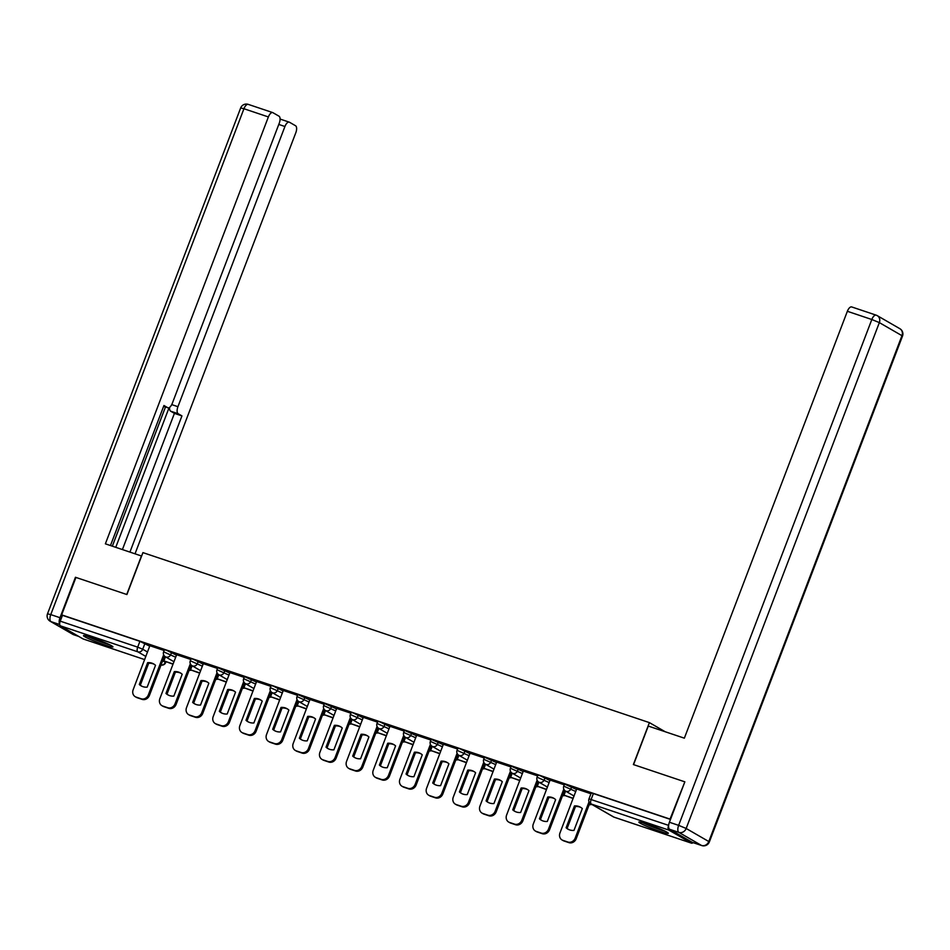 <?xml version="1.0" encoding="UTF-8"?>
<svg xmlns="http://www.w3.org/2000/svg" width="950" height="950" viewBox="0 0 950 950"><rect width="100%" height="100%" fill="white"/><g stroke="black" fill="none" stroke-linecap="round" stroke-linejoin="round"><path stroke-width="1.43" d="M176.463 655.156L166.594 650.287L164.421 649.764L163.626 651.831L175.667 657.222M203.134 664.109L193.266 659.241L191.092 658.718L190.297 660.784L202.35 666.176M229.817 673.063L217.764 667.672L216.98 669.738L229.021 675.129M256.488 682.017L244.435 676.626L243.651 678.692L255.692 684.083M283.159 690.971L273.291 686.102L271.118 685.579L270.322 687.646L282.376 693.037M309.831 699.924L297.789 694.533L297.006 696.599L309.047 701.991M336.514 708.878L324.461 703.487L323.677 705.553L335.718 710.944M363.185 717.832L353.317 712.963L351.144 712.441L350.348 714.507L362.401 719.898M389.856 726.786L379.988 721.917L377.815 721.394L377.019 723.461L389.072 728.852M416.539 735.739L404.486 730.348L403.702 732.414L415.744 737.806M443.211 744.693L431.169 739.302L430.374 741.368L442.415 746.759M469.882 753.647L460.014 748.778L457.841 748.256L457.045 750.322L469.098 755.713M496.565 762.601L484.512 757.209L483.728 759.276L495.769 764.667M523.236 771.554L511.183 766.163L510.399 768.229L522.441 773.621M549.908 780.508L540.039 775.639L537.866 775.117L537.071 777.183L549.124 782.574M576.579 789.462L564.538 784.071L563.754 786.137L575.795 791.528M659.834 831.297A15.758 1.271 -159.1 0 0 668.313 833.316A15.758 1.271 -159.1 0 0 647.354 824.089A15.758 1.271 -159.1 0 0 638.875 822.071A15.758 1.271 -159.1 0 0 659.834 831.297M104.452 644.86A15.758 1.271 -159.1 0 0 112.931 646.891A15.758 1.271 -159.1 0 0 91.972 637.664A15.758 1.271 -159.1 0 0 83.493 635.645A15.758 1.271 -159.1 0 0 104.452 644.86M83.327 639.006A4.037 1.817 -71.4 0 1 83.173 638.97A4.037 1.817 -71.4 0 1 83.018 638.899L60.396 625.836A4.037 1.817 -71.4 0 1 60.23 621.158L62.462 615.327L139.911 641.333L149.791 646.202M684.332 781.66L633.377 764.56L649.396 722.617L142.916 552.615L126.908 594.546L75.953 577.446L61.655 614.864L670.047 819.09L684.807 781.933M62.462 615.327L61.655 614.864M668.658 825.289L668.622 825.372A4.037 1.817 108.6 0 0 668.788 830.062L691.41 843.125A4.037 1.817 108.6 0 0 691.564 843.184A4.037 1.817 108.6 0 0 693.013 842.626M590.936 793.761L576.674 788.975L559.954 833.008A6.056 5.391 -60 0 0 562.056 839.978A6.056 5.391 -60 0 0 562.934 840.37L567.886 842.033A6.056 5.391 120 0 0 575.178 838.114L589.024 801.836M564.253 784.807L550.074 780.069M537.581 775.853L523.319 771.068L506.599 815.1A6.056 5.391 -60 0 0 508.701 822.071A6.056 5.391 -60 0 0 509.58 822.462L514.544 824.125A6.056 5.391 120 0 0 521.823 820.206L537.118 780.176M510.91 766.899L496.648 762.114L479.928 806.146A6.056 5.391 -60 0 0 482.03 813.117A6.056 5.391 -60 0 0 482.909 813.509L487.861 815.171A6.056 5.391 120 0 0 495.152 811.252L510.435 771.222M484.227 757.946L470.048 753.207M457.556 748.992L443.377 744.254M430.884 740.038L416.622 735.252L399.902 779.285A6.056 5.391 -60 0 0 402.004 786.256A6.056 5.391 -60 0 0 402.883 786.648L407.835 788.31A6.056 5.391 120 0 0 415.126 784.391L430.409 744.349M404.213 731.084L389.951 726.299L373.231 770.331A6.056 5.391 -60 0 0 375.333 777.302A6.056 5.391 -60 0 0 376.212 777.694L381.164 779.356A6.056 5.391 120 0 0 388.455 775.438L403.738 735.395M377.53 722.131L363.28 717.345L346.56 761.377A6.056 5.391 -60 0 0 348.662 768.348A6.056 5.391 -60 0 0 349.529 768.74L354.492 770.403A6.056 5.391 120 0 0 361.772 766.484L377.067 726.441M350.859 713.177L336.68 708.439M324.188 704.223L310.009 699.485M297.504 695.269L283.254 690.484L266.534 734.516A6.056 5.391 -60 0 0 268.636 741.487A6.056 5.391 -60 0 0 269.503 741.879L274.467 743.541A6.056 5.391 120 0 0 281.746 739.623L297.041 699.58M270.833 686.316L256.571 681.53L239.863 725.562A6.056 5.391 -60 0 0 241.953 732.533A6.056 5.391 -60 0 0 242.832 732.925L247.796 734.587A6.056 5.391 120 0 0 255.075 730.669L270.37 690.626M244.162 677.362L229.9 672.576L213.18 716.609A6.056 5.391 -60 0 0 215.282 723.579A6.056 5.391 -60 0 0 216.161 723.971L221.112 725.634A6.056 5.391 120 0 0 228.404 721.715L243.687 681.672M217.491 668.408L203.3 663.67M190.808 659.454L176.629 654.716M665.214 731.749L649.396 722.617M164.136 650.501L149.874 645.715L133.154 689.748A6.056 5.391 -60 0 0 135.256 696.718A6.056 5.391 -60 0 0 136.135 697.11L141.087 698.773A6.056 5.391 120 0 0 148.378 694.854L163.661 654.811M670.498 819.422L593.382 793.547L591.209 793.024L588.988 798.855L668.622 825.372M566.105 827.771A12.516 11.139 -60 0 0 567.91 829.113A12.516 11.139 -60 0 0 573.966 830.407L582.314 808.569A12.516 11.139 120 0 0 580.497 807.227A12.516 11.139 120 0 0 574.441 805.932L566.105 827.771L567.138 828.376L575.486 806.526A12.516 11.139 120 0 1 581.008 807.547M590.805 803.831L593.358 805.303M590.686 804.151L592.313 804.709M562.056 839.978L563.101 840.584A6.056 5.391 -60 0 0 563.967 840.976L568.931 842.638A6.056 5.391 120 0 0 576.211 838.719L589.819 803.071M567.138 828.376A12.516 11.139 -60 0 0 568.444 829.398M575.486 806.526L574.441 805.932M669.655 829.291L692.277 842.353L701.516 845.453L678.894 832.39L669.655 829.291A6.056 2.731 -71.4 0 1 669.406 822.261L684.855 781.838L633.555 764.619L648.268 726.061L684.356 738.174L847.364 311.291A6.056 2.731 -71.4 0 1 851.687 306.933A6.056 2.731 -71.4 0 1 851.913 307.04M141.609 556.035L105.379 543.827L268.387 116.945L243.936 108.739L50.766 614.602L59.993 617.702L75.43 577.268L126.73 594.486L141.455 555.94M171.736 404.617L177.935 406.695L284.929 126.504L278.789 124.438M177.935 406.695A6.056 2.731 108.6 0 0 178.184 413.725L170.656 411.196A6.056 2.731 -71.4 0 1 169.634 407.336M129.936 552.069L181.937 415.898L178.184 413.725M135.042 553.791L295.806 132.774A6.056 2.731 108.6 0 0 295.557 125.756L289.489 122.241A6.056 2.731 108.6 0 0 289.263 122.146A6.056 2.731 108.6 0 0 284.929 126.504M163.638 406.315L167.711 407.681A6.056 2.731 108.6 0 0 167.936 407.787A6.056 2.731 108.6 0 0 172.259 403.418L279.252 123.227A6.056 2.731 108.6 0 0 279.015 116.197L272.935 112.694A6.056 2.731 108.6 0 0 272.709 112.587A6.056 2.731 108.6 0 0 268.387 116.945M167.711 407.681L163.946 405.508L110.473 545.538M59.993 617.702A6.056 2.731 108.6 0 0 59.684 624.174M115.758 547.307L169.076 407.669M112.337 546.167L165.49 406.968M122.407 549.551L174.42 413.369L170.656 411.196M174.42 413.369L181.937 415.898M663.967 830.656A13.633 1.104 20.9 0 1 643.886 822.985M642.533 822.605A15.651 1.271 -159.1 0 0 665.238 831.274M108.585 644.231A13.633 1.104 20.9 0 1 88.504 636.559M87.151 636.179A15.651 1.271 -159.1 0 0 109.856 644.848M550.086 780.057L533.283 824.054A6.056 5.391 -60 0 0 535.384 831.024A6.056 5.391 -60 0 0 536.251 831.416L541.215 833.079A6.056 5.391 120 0 0 548.494 829.16L563.789 789.129M539.434 818.817A12.516 11.139 -60 0 0 541.239 820.159A12.516 11.139 -60 0 0 547.295 821.453L555.631 799.615A12.516 11.139 120 0 0 553.826 798.273A12.516 11.139 120 0 0 547.77 796.979L539.434 818.817L540.467 819.422L548.803 797.572A12.516 11.139 120 0 1 554.337 798.594M565.571 791.124L564.003 795.197L573.123 798.511M564.003 795.197L573.206 798.297M535.384 831.024L536.418 831.63A6.056 5.391 -60 0 0 537.296 832.022L542.248 833.684A6.056 5.391 120 0 0 549.539 829.766L564.585 790.352M540.467 819.422A12.516 11.139 -60 0 0 541.761 820.444M548.803 797.572L547.77 796.979M512.751 809.863A12.516 11.139 -60 0 0 514.567 811.205A12.516 11.139 -60 0 0 520.624 812.499L528.96 790.661A12.516 11.139 120 0 0 527.155 789.319A12.516 11.139 120 0 0 521.099 788.025L512.751 809.863L513.796 810.457L522.132 788.619A12.516 11.139 120 0 1 527.666 789.64M538.888 782.171L537.332 786.244L546.452 789.557M537.332 786.244L546.535 789.343M508.701 822.071L509.746 822.676A6.056 5.391 -60 0 0 510.625 823.068L515.577 824.731A6.056 5.391 120 0 0 522.868 820.812L537.914 781.399M513.796 810.457A12.516 11.139 -60 0 0 515.09 811.49M522.132 788.619L521.099 788.025M486.079 800.909A12.516 11.139 -60 0 0 487.884 802.251A12.516 11.139 -60 0 0 493.941 803.546L502.289 781.707A12.516 11.139 120 0 0 500.472 780.366A12.516 11.139 120 0 0 494.416 779.071L486.079 800.909L487.113 801.503L495.461 779.665A12.516 11.139 120 0 1 500.983 780.686M512.216 773.205L510.661 777.29L519.781 780.603M510.661 777.29L519.864 780.389M482.03 813.117L483.075 813.722A6.056 5.391 -60 0 0 483.942 814.114L488.906 815.777A6.056 5.391 120 0 0 496.185 811.858L511.231 772.445M487.113 801.503A12.516 11.139 -60 0 0 488.419 802.536M495.461 779.665L494.416 779.071M470.06 753.196L453.257 797.193A6.056 5.391 -60 0 0 455.359 804.163A6.056 5.391 -60 0 0 456.226 804.555L461.189 806.217A6.056 5.391 120 0 0 468.469 802.299L483.764 762.256M459.408 791.956A12.516 11.139 -60 0 0 461.213 793.297A12.516 11.139 -60 0 0 467.269 794.592L475.606 772.754A12.516 11.139 120 0 0 473.801 771.412A12.516 11.139 120 0 0 467.744 770.117L459.408 791.956L460.441 792.549L468.789 770.711A12.516 11.139 120 0 1 474.311 771.732M485.545 764.251L483.989 768.336L493.098 771.649M483.989 768.336L493.192 771.436M455.359 804.163L456.392 804.769A6.056 5.391 -60 0 0 457.271 805.161L462.234 806.823A6.056 5.391 120 0 0 469.514 802.904L484.559 763.491M460.441 792.549A12.516 11.139 -60 0 0 461.736 793.582M468.789 770.711L467.744 770.117M443.389 744.242L426.586 788.239A6.056 5.391 -60 0 0 428.688 795.209A6.056 5.391 -60 0 0 429.554 795.601L434.518 797.264A6.056 5.391 120 0 0 441.798 793.345L457.093 753.303M432.725 783.002A12.516 11.139 -60 0 0 434.542 784.344A12.516 11.139 -60 0 0 440.598 785.638L448.934 763.8A12.516 11.139 120 0 0 447.129 762.458A12.516 11.139 120 0 0 441.073 761.164L432.725 783.002L433.77 783.596L442.106 761.758A12.516 11.139 120 0 1 447.64 762.779M458.874 755.297L457.306 759.383L466.426 762.696M457.306 759.383L466.509 762.482M428.688 795.209L429.721 795.815A6.056 5.391 -60 0 0 430.599 796.207L435.551 797.869A6.056 5.391 120 0 0 442.843 793.951L457.888 754.538M433.77 783.596A12.516 11.139 -60 0 0 435.064 784.617M442.106 761.758L441.073 761.164M406.054 774.048A12.516 11.139 -60 0 0 407.859 775.39A12.516 11.139 -60 0 0 413.915 776.684L422.263 754.846A12.516 11.139 120 0 0 420.458 753.504A12.516 11.139 120 0 0 414.39 752.21L406.054 774.048L407.099 774.642L415.435 752.804A12.516 11.139 120 0 1 420.969 753.825M432.191 746.344L430.635 750.429L439.755 753.742M430.635 750.429L439.838 753.528M402.004 786.256L403.049 786.861A6.056 5.391 -60 0 0 403.916 787.253L408.88 788.916A6.056 5.391 120 0 0 416.159 784.997L431.217 745.584M407.099 774.642A12.516 11.139 -60 0 0 408.393 775.663M415.435 752.804L414.39 752.21M379.383 765.094A12.516 11.139 -60 0 0 381.188 766.436A12.516 11.139 -60 0 0 387.244 767.731L395.592 745.893A12.516 11.139 120 0 0 393.775 744.551A12.516 11.139 120 0 0 387.719 743.244L379.383 765.094L380.416 765.688L388.764 743.85A12.516 11.139 120 0 1 394.286 744.871M405.519 737.39L403.964 741.475L413.084 744.788M403.964 741.475L413.167 744.574M375.333 777.302L376.366 777.908A6.056 5.391 -60 0 0 377.245 778.299L382.209 779.962A6.056 5.391 120 0 0 389.488 776.043L404.534 736.63M380.416 765.688A12.516 11.139 -60 0 0 381.722 766.709M388.764 743.85L387.719 743.244M352.699 756.141A12.516 11.139 -60 0 0 354.516 757.471A12.516 11.139 -60 0 0 360.572 758.777L368.909 736.939A12.516 11.139 120 0 0 367.104 735.597A12.516 11.139 120 0 0 361.048 734.291L352.699 756.141L353.744 756.734L362.081 734.896A12.516 11.139 120 0 1 367.614 735.918M378.848 728.436L377.281 732.521L386.401 735.834M377.281 732.521L386.484 735.621M348.662 768.348L349.695 768.942A6.056 5.391 -60 0 0 350.574 769.346L355.526 771.008A6.056 5.391 120 0 0 362.817 767.089L377.863 727.676M353.744 756.734A12.516 11.139 -60 0 0 355.039 757.756M362.081 734.896L361.048 734.291M336.68 708.415L319.877 752.424A6.056 5.391 -60 0 0 321.979 759.394A6.056 5.391 -60 0 0 322.858 759.786L327.821 761.449A6.056 5.391 120 0 0 335.101 757.53L350.396 717.488M326.028 747.187A12.516 11.139 -60 0 0 327.833 748.517A12.516 11.139 -60 0 0 333.901 749.823L342.238 727.985A12.516 11.139 120 0 0 340.433 726.643A12.516 11.139 120 0 0 334.376 725.337L326.028 747.187L327.073 747.781L335.409 725.943A12.516 11.139 120 0 1 340.943 726.964M352.165 719.482L350.609 723.568L359.729 726.881M350.609 723.568L359.812 726.655M321.979 759.394L323.024 759.988A6.056 5.391 -60 0 0 323.891 760.392L328.854 762.054A6.056 5.391 120 0 0 336.134 758.136L351.191 718.722M327.073 747.781A12.516 11.139 -60 0 0 328.367 748.802M335.409 725.943L334.376 725.337M310.009 699.461L293.206 743.47A6.056 5.391 -60 0 0 295.308 750.441A6.056 5.391 -60 0 0 296.186 750.832L301.138 752.495A6.056 5.391 120 0 0 308.429 748.576L323.713 708.534M299.357 738.233A12.516 11.139 -60 0 0 301.162 739.563A12.516 11.139 -60 0 0 307.218 740.869L315.566 719.031A12.516 11.139 120 0 0 313.749 717.689A12.516 11.139 120 0 0 307.693 716.383L299.357 738.233L300.39 738.827L308.738 716.989A12.516 11.139 120 0 1 314.26 718.01M325.494 710.529L323.938 714.614L333.058 717.927M323.938 714.614L333.141 717.701M295.308 750.441L296.353 751.034A6.056 5.391 -60 0 0 297.219 751.438L302.183 753.101A6.056 5.391 120 0 0 309.463 749.182L324.508 709.769M300.39 738.827A12.516 11.139 -60 0 0 301.696 739.848M308.738 716.989L307.693 716.383M272.686 729.279A12.516 11.139 -60 0 0 274.491 730.609A12.516 11.139 -60 0 0 280.547 731.916L288.883 710.078A12.516 11.139 120 0 0 287.078 708.736A12.516 11.139 120 0 0 281.022 707.429L272.686 729.279L273.719 729.873L282.055 708.035A12.516 11.139 120 0 1 287.589 709.056M298.822 701.575L297.255 705.66L306.375 708.973M297.255 705.66L306.47 708.748M268.636 741.487L269.669 742.081A6.056 5.391 -60 0 0 270.548 742.484L275.5 744.147A6.056 5.391 120 0 0 282.791 740.228L297.837 700.815M273.719 729.873A12.516 11.139 -60 0 0 275.013 730.894M282.055 708.035L281.022 707.429M246.002 720.326A12.516 11.139 -60 0 0 247.819 721.656A12.516 11.139 -60 0 0 253.876 722.962L262.212 701.124A12.516 11.139 120 0 0 260.407 699.782A12.516 11.139 120 0 0 254.351 698.476L246.002 720.326L247.047 720.919L255.384 699.081A12.516 11.139 120 0 1 260.918 700.102M272.139 692.621L270.584 696.706L279.704 700.019M270.584 696.706L279.787 699.794M241.953 732.533L242.998 733.127A6.056 5.391 -60 0 0 243.877 733.531L248.829 735.193A6.056 5.391 120 0 0 256.12 731.274L271.166 691.861M247.047 720.919A12.516 11.139 -60 0 0 248.342 721.941M255.384 699.081L254.351 698.476M219.331 711.372A12.516 11.139 -60 0 0 221.136 712.702A12.516 11.139 -60 0 0 227.192 714.008L235.541 692.17A12.516 11.139 120 0 0 233.724 690.828A12.516 11.139 120 0 0 227.667 689.522L219.331 711.372L220.364 711.966L228.713 690.127A12.516 11.139 120 0 1 234.234 691.149M245.468 683.668L243.912 687.752L253.033 691.066M243.912 687.752L253.116 690.84M215.282 723.579L216.327 724.173A6.056 5.391 -60 0 0 217.194 724.577L222.158 726.239A6.056 5.391 120 0 0 229.437 722.321L244.494 682.908M220.364 711.966A12.516 11.139 -60 0 0 221.671 712.987M228.713 690.127L227.667 689.522M203.312 663.646L186.509 707.655A6.056 5.391 -60 0 0 188.611 714.626A6.056 5.391 -60 0 0 189.477 715.018L194.441 716.68A6.056 5.391 120 0 0 201.721 712.761L217.016 672.719M192.66 702.418A12.516 11.139 -60 0 0 194.465 703.748A12.516 11.139 -60 0 0 200.521 705.054L208.857 683.216A12.516 11.139 120 0 0 207.053 681.874A12.516 11.139 120 0 0 200.996 680.568L192.66 702.418L193.693 703.012L202.041 681.174A12.516 11.139 120 0 1 207.563 682.195M218.797 674.714L217.241 678.799L226.349 682.112M217.241 678.799L226.444 681.886M188.611 714.626L189.644 715.219A6.056 5.391 -60 0 0 190.523 715.623L195.486 717.286A6.056 5.391 120 0 0 202.766 713.367L217.811 673.954M193.693 703.012A12.516 11.139 -60 0 0 194.987 704.033M202.041 681.174L200.996 680.568M176.641 654.693L159.838 698.701A6.056 5.391 -60 0 0 161.939 705.672A6.056 5.391 -60 0 0 162.806 706.064L167.77 707.726A6.056 5.391 120 0 0 175.049 703.807L190.344 663.765M165.977 693.464A12.516 11.139 -60 0 0 167.794 694.794A12.516 11.139 -60 0 0 173.85 696.101L182.186 674.262A12.516 11.139 120 0 0 180.381 672.921A12.516 11.139 120 0 0 174.325 671.614L165.977 693.464L167.022 694.058L175.358 672.22A12.516 11.139 120 0 1 180.892 673.241M192.126 665.76L190.558 669.845L199.678 673.158M190.558 669.845L199.761 672.932M161.939 705.672L162.973 706.266A6.056 5.391 -60 0 0 163.851 706.669L168.803 708.332A6.056 5.391 120 0 0 176.094 704.413L191.14 665M167.022 694.058A12.516 11.139 -60 0 0 168.316 695.079M175.358 672.22L174.325 671.614M139.306 684.511A12.516 11.139 -60 0 0 141.111 685.841A12.516 11.139 -60 0 0 147.167 687.147L155.515 665.309A12.516 11.139 120 0 0 153.71 663.967A12.516 11.139 120 0 0 147.642 662.661L139.306 684.511L140.351 685.104L148.687 663.266A12.516 11.139 120 0 1 154.221 664.288M165.442 656.806L163.887 660.891L173.007 664.204M163.887 660.891L173.09 663.979M135.256 696.718L136.301 697.312A6.056 5.391 -60 0 0 137.168 697.716L142.132 699.378A6.056 5.391 120 0 0 149.411 695.459L164.469 656.046M140.351 685.104A12.516 11.139 -60 0 0 141.645 686.126M148.687 663.266L147.642 662.661M171.606 652.353L170.822 654.419A4.037 3.598 120 0 1 165.965 657.032A4.037 3.598 -60 0 1 165.383 656.771L173.957 661.722M198.289 661.307L197.493 663.373A4.037 3.598 120 0 1 192.636 665.986A4.037 3.598 -60 0 1 192.054 665.724L200.628 670.676M224.96 670.261L224.164 672.327A4.037 3.598 120 0 1 219.308 674.939A4.037 3.598 -60 0 1 218.726 674.678L227.299 679.63M251.631 679.214L250.848 681.281A4.037 3.598 120 0 1 245.991 683.893A4.037 3.598 -60 0 1 245.409 683.632L253.982 688.584M278.314 688.168L277.519 690.234A4.037 3.598 120 0 1 272.662 692.847A4.037 3.598 -60 0 1 272.08 692.586L280.654 697.538M304.986 697.122L304.19 699.188A4.037 3.598 120 0 1 299.333 701.801A4.037 3.598 -60 0 1 298.751 701.539L307.325 706.491M331.657 706.076L330.873 708.142A4.037 3.598 120 0 1 326.016 710.754A4.037 3.598 -60 0 1 325.434 710.493L334.008 715.445M358.328 715.029L357.544 717.096A4.037 3.598 120 0 1 352.688 719.708A4.037 3.598 -60 0 1 352.106 719.447L360.679 724.399M385.011 723.983L384.216 726.049A4.037 3.598 120 0 1 379.359 728.662A4.037 3.598 -60 0 1 378.777 728.401L387.351 733.352M411.683 732.937L410.899 735.003A4.037 3.598 120 0 1 406.042 737.616A4.037 3.598 -60 0 1 405.448 737.354L414.022 742.306M438.354 741.891L437.57 743.957A4.037 3.598 120 0 1 432.713 746.569A4.037 3.598 -60 0 1 432.131 746.308L440.705 751.26M465.037 750.844L464.241 752.911A4.037 3.598 120 0 1 459.384 755.523A4.037 3.598 -60 0 1 458.803 755.262L467.376 760.214M491.708 759.798L490.912 761.864A4.037 3.598 120 0 1 486.056 764.477A4.037 3.598 -60 0 1 485.474 764.216L494.048 769.168M518.379 768.752L517.596 770.818A4.037 3.598 120 0 1 512.739 773.431A4.037 3.598 -60 0 1 512.157 773.169L520.731 778.121M545.062 777.706L544.267 779.772A4.037 3.598 120 0 1 539.41 782.384A4.037 3.598 -60 0 1 538.828 782.123L547.402 787.075M571.734 786.659L570.938 788.726A4.037 3.598 120 0 1 566.081 791.338A4.037 3.598 -60 0 1 565.499 791.077L574.073 796.029M144.934 643.399L142.714 649.23L147.559 652.033M162.664 660.749L165.692 662.578L165.965 661.841M165.561 661.711L165.336 662.293A4.037 3.598 -60 0 1 161.037 665.036A4.037 4.037 0 0 0 165.692 662.578M145.873 656.462L137.857 651.842L60.396 625.836M83.018 638.899L144.673 659.597M668.788 830.062L591.327 804.056L613.949 817.119L691.41 843.125M190.784 665.938L191.829 666.544M217.455 674.892L218.5 675.498M244.126 683.846L245.171 684.451M270.809 692.799L271.842 693.405M297.481 701.753L298.526 702.359M324.152 710.707L325.197 711.312M350.823 719.661L351.868 720.266M377.506 728.614L378.551 729.22M404.178 737.568L405.223 738.174M430.849 746.522L431.894 747.127M457.532 755.476L458.565 756.081M484.203 764.429L485.248 765.035M510.874 773.383L511.919 773.989M537.558 782.349L538.591 782.943M564.229 791.303L565.274 791.896M589.261 804.531A4.037 3.598 -60 0 0 591.019 804.353M562.59 795.578A4.037 3.598 -60 0 0 564.347 795.399M535.919 786.624A4.037 3.598 -60 0 0 537.664 786.446M509.236 777.67A4.037 3.598 -60 0 0 510.993 777.492M482.564 768.716A4.037 3.598 -60 0 0 484.322 768.538M455.893 759.762A4.037 3.598 -60 0 0 457.651 759.584M429.222 750.809A4.037 3.598 -60 0 0 430.968 750.631M402.539 741.855A4.037 3.598 -60 0 0 404.296 741.677M377.898 732.877A4.037 4.037 0 0 1 375.856 732.949A4.037 3.598 -60 0 0 377.625 732.723M349.196 723.947A4.037 3.598 -60 0 0 350.942 723.769M322.513 714.994A4.037 3.598 -60 0 0 324.271 714.816M295.842 706.04A4.037 3.598 -60 0 0 297.599 705.862M269.171 697.086A4.037 3.598 -60 0 0 270.928 696.908M244.53 688.109A4.037 4.037 0 0 1 242.476 688.18A4.037 3.598 -60 0 0 244.245 687.954M215.816 679.179A4.037 3.598 -60 0 0 217.574 679.001M189.145 670.225A4.037 3.598 -60 0 0 190.902 670.047M593.382 793.547L591.161 799.377A4.037 1.817 -71.4 0 0 591.327 804.056A4.037 3.598 120 0 1 590.746 803.795L613.367 816.857A4.037 4.037 0 0 0 614.104 817.19A4.037 1.817 108.6 0 0 614.258 817.226M139.911 641.333L137.691 647.152L142.714 649.23A4.037 3.598 -60 0 1 137.857 651.842A4.037 1.817 -71.4 0 1 137.691 647.152L60.23 621.158M691.564 843.184L614.104 817.19A4.037 1.817 108.6 0 1 613.949 817.119A4.037 3.598 120 0 1 613.367 816.857M576.211 838.719L575.178 838.114M563.967 840.976L562.934 840.37M568.931 842.638L567.886 842.033M669.406 822.261L678.644 825.36L871.815 319.509L879.344 322.608L686.173 828.471L708.795 841.534L901.966 335.671L879.344 322.608A6.056 5.391 -60 0 0 877.242 315.637A6.056 5.391 -60 0 0 876.363 315.246A6.056 2.731 108.6 0 0 876.137 315.151A6.056 2.731 108.6 0 0 871.815 319.509L847.364 311.291M899.864 328.7A6.056 5.391 120 0 1 901.966 335.671L902.5 336.11A6.056 6.056 0 0 0 899.864 328.7L877.242 315.637A6.056 6.056 0 0 0 876.137 315.151L851.687 306.933M678.644 825.36A6.056 2.731 108.6 0 0 678.894 832.39A6.056 5.391 120 0 0 686.173 828.471L678.644 825.36M692.514 842.448L701.741 845.547A6.056 6.056 0 0 0 709.329 841.973L708.795 841.534A6.056 5.391 -60 0 1 701.516 845.453A6.056 2.731 108.6 0 0 701.741 845.547A6.056 2.731 108.6 0 0 702.157 845.619M59.719 624.554L51.003 621.633L73.637 634.683L78.624 636.369M272.709 112.587L248.259 104.381A6.056 6.056 0 0 0 240.671 107.968L243.936 108.739A6.056 2.731 -71.4 0 1 248.259 104.381A6.056 2.731 -71.4 0 1 248.484 104.488M74.1 634.849A6.056 2.731 -71.4 0 1 73.862 634.79A6.056 2.731 -71.4 0 1 73.637 634.683A6.056 5.391 -60 0 1 72.758 634.291A6.056 6.056 0 0 0 73.862 634.79L78.731 636.429M47.5 613.831A6.056 6.056 0 0 0 50.136 621.229A6.056 5.391 120 0 0 51.003 621.633A6.056 2.731 -71.4 0 1 50.766 614.602L47.5 613.831L240.671 107.968M549.539 829.766L548.494 829.16M537.296 832.022L536.251 831.416M542.248 833.684L541.215 833.079M522.868 820.812L521.823 820.206M510.625 823.068L509.58 822.462M515.577 824.731L514.544 824.125M496.185 811.858L495.152 811.252M483.942 814.114L482.909 813.509M488.906 815.777L487.861 815.171M469.514 802.904L468.469 802.299M457.271 805.161L456.226 804.555M462.234 806.823L461.189 806.217M442.843 793.951L441.798 793.345M430.599 796.207L429.554 795.601M435.551 797.869L434.518 797.264M416.159 784.997L415.126 784.391M403.916 787.253L402.883 786.648M408.88 788.916L407.835 788.31M389.488 776.043L388.455 775.438M377.245 778.299L376.212 777.694M382.209 779.962L381.164 779.356M362.817 767.089L361.772 766.484M350.574 769.346L349.529 768.74M355.526 771.008L354.492 770.403M336.134 758.136L335.101 757.53M323.891 760.392L322.858 759.786M328.854 762.054L327.821 761.449M309.463 749.182L308.429 748.576M297.219 751.438L296.186 750.832M302.183 753.101L301.138 752.495M282.791 740.228L281.746 739.623M270.548 742.484L269.503 741.879M275.5 744.147L274.467 743.541M256.12 731.274L255.075 730.669M243.877 733.531L242.832 732.925M248.829 735.193L247.796 734.587M229.437 722.321L228.404 721.715M217.194 724.577L216.161 723.971M222.158 726.239L221.112 725.634M202.766 713.367L201.721 712.761M190.523 715.623L189.477 715.018M195.486 717.286L194.441 716.68M176.094 704.413L175.049 703.807M163.851 706.669L162.806 706.064M168.803 708.332L167.77 707.726M149.411 695.459L148.378 694.854M137.168 697.716L136.135 697.11M142.132 699.378L141.087 698.773M589.249 804.579A4.037 4.037 0 0 0 591.304 804.519M563.754 786.137A4.037 4.037 0 0 0 565.499 791.077M562.578 795.625A4.037 4.037 0 0 0 564.621 795.566M537.071 777.183A4.037 4.037 0 0 0 538.828 782.123M535.895 786.671A4.037 4.037 0 0 0 537.949 786.6M510.399 768.229A4.037 4.037 0 0 0 512.157 773.169M509.224 777.717A4.037 4.037 0 0 0 511.278 777.646M483.728 759.276A4.037 4.037 0 0 0 485.474 764.216M482.553 768.764A4.037 4.037 0 0 0 484.607 768.693M457.045 750.322A4.037 4.037 0 0 0 458.803 755.262M455.869 759.81A4.037 4.037 0 0 0 457.924 759.739M430.374 741.368A4.037 4.037 0 0 0 432.131 746.308M429.198 750.856A4.037 4.037 0 0 0 431.253 750.785M403.702 732.414A4.037 4.037 0 0 0 405.448 737.354M402.527 741.903A4.037 4.037 0 0 0 404.581 741.831M377.019 723.461A4.037 4.037 0 0 0 378.777 728.401M350.348 714.507A4.037 4.037 0 0 0 352.106 719.447M349.173 723.995A4.037 4.037 0 0 0 351.227 723.924M323.677 705.553A4.037 4.037 0 0 0 325.434 710.493M322.501 715.041A4.037 4.037 0 0 0 324.556 714.97M297.006 696.599A4.037 4.037 0 0 0 298.751 701.539M295.83 706.087A4.037 4.037 0 0 0 297.873 706.016M270.322 687.646A4.037 4.037 0 0 0 272.08 692.586M269.147 697.134A4.037 4.037 0 0 0 271.201 697.062M243.651 678.692A4.037 4.037 0 0 0 245.409 683.632M216.98 669.738A4.037 4.037 0 0 0 218.726 674.678M215.804 679.226A4.037 4.037 0 0 0 217.859 679.155M190.297 660.784A4.037 4.037 0 0 0 192.054 665.724M189.121 670.273A4.037 4.037 0 0 0 191.176 670.201M163.626 651.831A4.037 4.037 0 0 0 165.383 656.771M83.173 638.97L144.661 659.609M588.988 798.855A4.037 4.037 0 0 0 590.746 803.795M709.329 841.973L902.5 336.11M72.758 634.291L50.136 621.229M167.936 407.787L163.638 406.339M289.263 122.146L280.084 119.059"/></g></svg>
